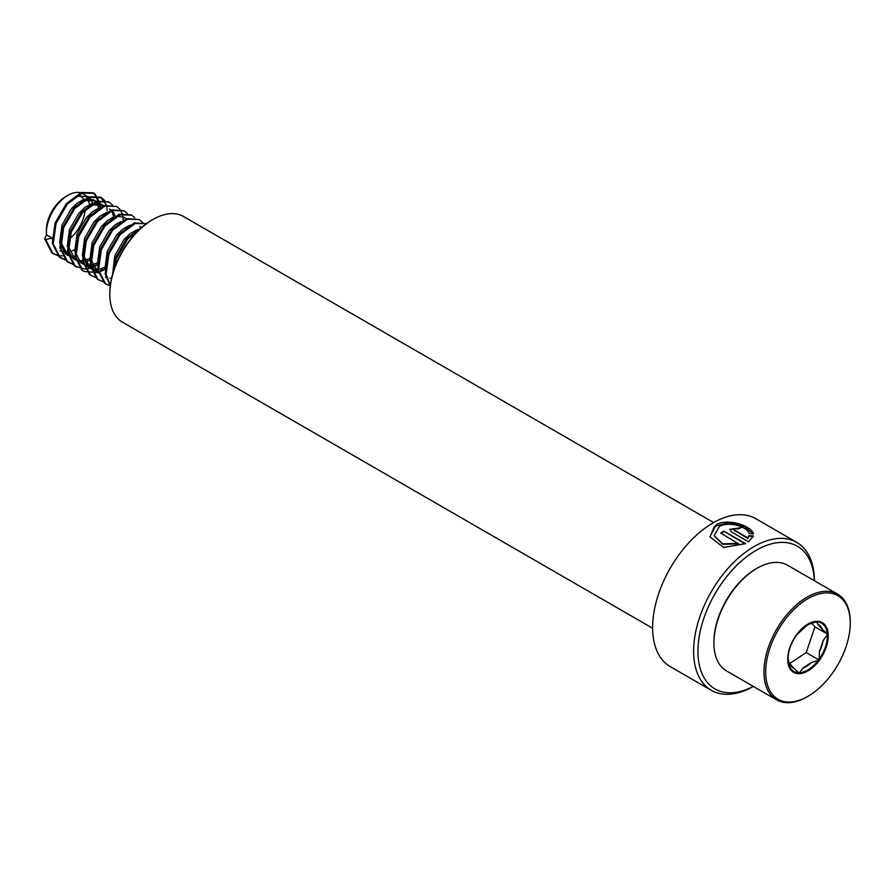 <?xml version="1.0" encoding="UTF-8"?>
<svg xmlns="http://www.w3.org/2000/svg" width="895" height="895" viewBox="0 0 895 895"><rect width="100%" height="100%" fill="white"/><g stroke="black" fill="none" stroke-linecap="round" stroke-linejoin="round"><path stroke-width="1.34" d="M753.411 686.443A85.428 49.326 -60 0 1 711.312 690.325A85.428 49.326 -60 0 1 698.212 621.868A85.428 49.326 -60 0 1 754.026 546.588A85.428 49.326 -60 0 1 796.74 542.359A85.428 49.326 -60 0 1 814.428 580.754M738.476 543.354L722.701 543.869L714.176 535.624L719.334 526.551C728.832 520.812 747.84 527.065 749.003 533.454L753.377 533.923C752.259 526.383 728.25 517.545 716.224 524.761L709.925 536.799L723.607 547.46L745.513 543.634L723.854 531.138A85.428 49.326 -60 0 0 720.755 533.118L738.509 543.824L722.757 544.294L714.21 535.825M711.312 690.325L670.321 666.663A85.428 49.326 -60 0 1 657.221 598.207A85.428 49.326 -60 0 1 713.035 522.915A85.428 49.326 -60 0 1 755.749 518.686L796.74 542.359M753.344 686.409A82.385 47.558 -60 0 1 697.955 649.569A82.385 47.558 -60 0 1 756.185 550.324A82.385 47.558 -60 0 1 814.372 580.721M652.634 628.256L122.447 322.166A61.028 35.229 -60 0 1 109.805 294.231L109.805 293.236A59.797 34.525 -60 0 1 152.094 219.991L152.956 219.488A61.028 35.229 -60 0 1 183.464 216.467L713.651 522.568M109.805 294.231A61.028 35.229 -60 0 1 152.956 219.488L152.094 219.991M753.344 536.519L748.97 536.139L747.75 538.466L734.717 530.411C733.743 528.755 734.773 528.285 737.804 528.99A85.428 49.326 -60 0 1 740.87 527.759L729.682 529.314L731.618 532.022L748.612 541.844L753.411 535.982L749.025 535.613L747.784 537.951L734.113 529.773M734.683 530.925L734.034 530.03M740.232 528.005L729.693 529.56M753.064 533.879L744.562 526.528L728.687 522.613L714.367 526.495L709.959 536.989M745.032 543.847L723.854 531.138M721.157 533.353A84.824 48.968 -60 0 1 723.865 531.63M788.036 658.451L789.155 663.016A25.138 14.51 120 0 0 793.921 668.352L799.213 673.163L802.849 668.173A25.138 14.51 120 0 0 811.306 662.58L819.093 659.995L819.507 651.403A25.138 14.51 120 0 0 823.187 640.462L827.763 634.264L822.46 629.453A25.138 14.51 120 0 0 817.694 624.117L816.553 621.712L808.767 624.296A25.138 14.51 120 0 0 806.742 625.202M815.86 621.947A27.823 16.065 120 0 0 807.715 624.609A27.823 16.065 120 0 0 805.992 625.694A27.823 16.065 120 0 0 797.02 634.432L796.281 635.439A27.823 16.065 120 0 0 788.036 658.698A27.823 16.065 120 0 0 788.059 659.839M797.02 634.432L796.281 635.439M811.664 693.983A59.797 34.525 120 0 0 850.25 623.065A59.797 34.525 120 0 0 804.258 600.981A59.797 34.525 120 0 0 765.717 674.013A59.797 34.525 120 0 0 807.961 696.31A59.797 34.525 120 0 0 811.664 693.983M850.25 623.065L850.25 622.07A61.028 35.229 120 0 0 837.608 594.135A61.028 35.229 120 0 0 803.33 599.527A61.028 35.229 120 0 0 766.556 653.361A61.028 35.229 120 0 0 776.591 699.834A61.028 35.229 120 0 0 807.1 696.802L807.961 696.31M837.608 594.135L787.555 565.237A61.028 35.229 120 0 0 757.047 568.258A61.028 35.229 120 0 0 753.277 570.63A61.028 35.229 120 0 0 713.897 643.002A61.028 35.229 120 0 0 726.539 670.937L776.591 699.834M757.047 568.258L756.185 568.761A59.797 34.525 120 0 0 752.482 571.077A59.797 34.525 120 0 0 713.897 642.006L713.897 643.002M139.821 229.187L136.611 230.004L130.245 233.573L124.081 239.457L114.773 255.802L112.669 273.926M130.804 235.721L125.971 240.542L116.663 256.899L114.236 268.925M137.371 231.536L132.136 234.658M132.102 224.846L129.059 225.641L122.704 229.209L116.529 235.094L107.221 251.45L104.95 268.388M124.584 230.295L118.42 236.19L109.112 252.535L107.266 259.483M141.186 227.934L139.698 226.513M141.578 227.598L140.683 226.994M120.881 221.524L115.153 224.846L108.977 230.742L99.669 247.087L97.41 264.025M105.476 277.081L106.662 277.551M109.872 278.188L111.584 278.222M113.329 217.161L107.601 220.494L101.426 226.379L92.118 242.724L89.858 259.673M90.865 264.305L95.855 271.487L98.237 272.953M92.163 250.768L91.771 260.982L98.237 272.93M127.459 239.289L127.627 238.708M125.58 218.279L123.689 217.183L116.999 216.131M109.447 211.768L106.404 212.562L100.05 216.131L93.874 222.016L84.566 238.372L82.329 255.534L88.303 267.135L90.686 268.601M91.558 268.824L93.583 269.328M94.769 269.473L97.6 269.429M100.072 269.003L104.849 267.269M101.929 217.216L95.765 223.112L86.457 239.457L84.219 256.63L90.686 268.567M91.626 269.138L94.355 270.189M95.474 270.424L97.768 270.603M100.531 270.38L104.939 269.138M98.237 208.445L92.498 211.768L86.323 217.664L77.015 234.009L74.777 251.182L80.751 262.772L86.804 265.826M87.218 265.11L90.048 265.065M92.521 264.64L97.298 262.906M87.923 266.061L90.216 266.251M92.979 266.016L97.387 264.786M113.71 216.926L112.423 212.73M111.808 211.623L111.304 210.896M110.734 210.202L109.492 209.072M115.153 216.064L113.687 212.708M112.994 211.735L111.964 210.638M111.193 210.023L110.477 209.553M68.221 251.226L73.2 258.409L76.187 260.221L75.079 259.505L69.116 247.904L71.354 230.742L80.662 214.386L86.826 208.501L93.192 204.933L102.925 205.201L101.034 204.105L91.301 203.847L84.947 207.416L78.771 213.301L69.463 229.646L67.203 246.584M76.455 260.109L78.48 260.613M79.666 260.758L82.497 260.713M84.969 260.277L89.746 258.543M76.522 260.411L79.252 261.463M80.371 261.698L82.664 261.888M85.428 261.664L89.836 260.423M104.805 226.211L104.972 225.629M97.891 203.02L93.483 199.753L83.75 199.484L77.395 203.053L71.22 208.938L61.912 225.294L59.674 242.455L65.648 254.057L68.031 255.522M95.373 200.838L85.64 200.581L79.275 204.138L73.11 210.034L63.802 226.379L61.565 243.552L68.031 255.489M72.819 257.346L75.974 257.503M98.607 208.199L97.32 204.015M96.705 202.908L96.201 202.18M95.631 201.487L94.4 200.357M100.061 207.338L98.584 203.993M90.339 198.656L83.213 193.812A30.508 17.62 120 0 0 67.953 195.323A30.508 17.62 120 0 0 66.062 196.508A30.508 17.62 120 0 0 46.383 232.7A30.508 17.62 120 0 0 46.462 234.826L44.75 238.954L45.69 239.502L52.123 238.104L53.118 242.511M60.166 250.913L63.388 251.898M64.563 252.032L68.445 251.853M69.866 251.562L74.643 249.828M87.822 196.475L78.089 196.218L70.392 200.849M52.123 238.104L46.462 234.826M67.953 195.323L65.794 196.576A27.465 15.853 120 0 0 64.093 197.638A27.465 15.853 120 0 0 46.383 230.205L46.383 232.7M78.738 235.598A30.508 17.62 120 0 0 79.398 234.747M89.343 204.675A30.508 17.62 120 0 0 88.169 199.865M87.598 198.589A30.508 17.62 120 0 0 85.417 195.535M92.509 202.986L91.033 199.63M69.295 239.032A27.465 15.853 120 0 0 85.126 209.922M83.503 199.574A27.465 15.853 120 0 0 80.147 195.602M45.69 239.502L52.648 253.207L57.526 255.511M58.074 255.634L62.941 255.936M67.461 255.097L68.68 254.706M100.598 207.047L100.352 204.217M100.274 203.713L95.15 194.137L94.02 193.376L82.306 192.996L67.259 204.161L56.049 223.526L53.241 243.854L60.2 257.57L65.626 259.998M104.883 200.715L101.571 197.739L89.858 197.359L74.811 208.513L63.601 227.878L60.793 248.217L67.751 261.933L73.177 264.361M112.434 205.067L109.112 202.102L97.41 201.711L82.362 212.876L71.152 232.241L68.344 252.58L75.303 266.285L84.935 269.059M85.584 269.015L90.003 268.198M91.335 267.784L92.286 267.437M93.382 266.99L97.387 264.942M123.253 220.125L123.007 217.295M122.928 216.791L122.313 214.14M122.078 213.435L119.986 209.43M119.628 208.971L116.663 206.465L104.961 206.074L89.914 217.239L78.704 236.604L75.896 256.932L82.855 270.648L84.152 271.498L97.555 272.561M98.886 272.147L99.826 271.8M100.934 271.353L104.928 269.305M127.537 213.793L124.215 210.817L112.513 210.437L97.465 221.591L86.256 240.956L83.448 261.295L90.406 275.011L95.273 277.305M134.731 217.686L131.766 215.18L120.064 214.8L105.017 225.954L93.807 245.319L90.999 265.658L97.958 279.363L102.824 281.668M142.641 222.508L139.318 219.543L127.616 219.152L112.569 230.317L101.359 249.683L98.551 270.022L105.509 283.726L110.242 285.986M146.467 223.672L135.167 223.515L120.12 234.669L108.91 254.035L106.102 274.373L110.309 285.427M139.956 229.053L127.672 239.032L116.462 258.398L113.62 270.771M44.75 238.954L51.709 252.67L53.946 254.057M53.487 253.777L57.135 255.097M99.636 206.096L99.457 204.06M99.356 203.366L94.21 193.588L93.069 192.839L81.367 192.447L66.319 203.612L55.11 222.978L52.302 243.317L59.26 257.022L65.245 259.561M104.29 226.815L104.558 226.077M107.187 210.459L107.008 208.423M106.908 207.718L106.471 205.604M106.259 204.865L100.62 197.191L88.918 196.81L73.871 207.976L62.661 227.33L59.853 247.669L66.812 261.385L72.797 263.924M108.642 201.845L96.47 201.174L81.423 212.328L70.213 231.693L67.405 252.032L74.363 265.748L76.601 267.135M108.709 253.744L109.257 253.084M116.663 206.465L104.021 205.526L88.974 216.691L77.764 236.056L74.956 256.395L81.915 270.1L83.682 271.219M116.809 257.436L126.945 239.894M124.215 210.817L111.573 209.889L96.526 221.054L85.316 240.419L82.508 260.747L89.466 274.463L91.704 275.861M131.296 214.923L119.113 214.252L104.077 225.406L92.867 244.771L90.059 265.11L97.018 278.826L99.255 280.213M139.318 219.543L126.665 218.615L111.629 229.769L100.419 249.134L97.611 269.473L104.57 283.178L106.807 284.576M106.337 284.297L110.286 285.673M146.388 223.638L134.216 222.967L119.18 234.132L107.971 253.498L105.162 273.836L110.253 285.897M141.958 227.263L126.732 238.484L115.522 257.849L112.479 274.597M802.502 628.435L808.767 624.296M793.921 668.352L789.155 663.016M811.306 662.58L802.849 668.173M789.636 663.553L806.227 652.567A28.181 16.267 120 0 0 806.227 652.556L814.897 626.847A28.181 16.267 120 0 0 814.897 626.836L811.642 623.2M814.897 626.847L827.763 634.264M806.227 652.567L819.093 659.995M823.187 640.462L819.507 651.403M817.694 624.117L822.46 629.453M809.74 669.796A28.696 16.569 -60 0 1 787.757 661.204A28.696 16.569 -60 0 1 806.194 625.169A28.696 16.569 -60 0 1 828.177 633.761A28.696 16.569 -60 0 1 809.74 669.796M799.559 672.727A27.823 16.065 120 0 0 809.438 668.979A27.823 16.065 120 0 0 818.399 660.23M788.126 660.823A27.823 16.065 120 0 0 798.754 672.738M819.138 659.223A27.823 16.065 120 0 0 827.36 634.835M827.293 633.839A27.823 16.065 120 0 0 816.665 621.935M807.715 624.609L796.886 634.633M788.036 658.698C788.193 650.878 791.012 643.046 796.46 635.215M94.02 193.376L93.069 192.839M61.498 258.42L60.558 257.872M101.571 197.739L100.62 197.191M69.049 262.783L68.109 262.235M109.112 202.102L108.172 201.554M84.152 271.498L83.213 270.95M131.766 215.18L130.827 214.632M146.869 223.895L145.93 223.358"/></g></svg>
